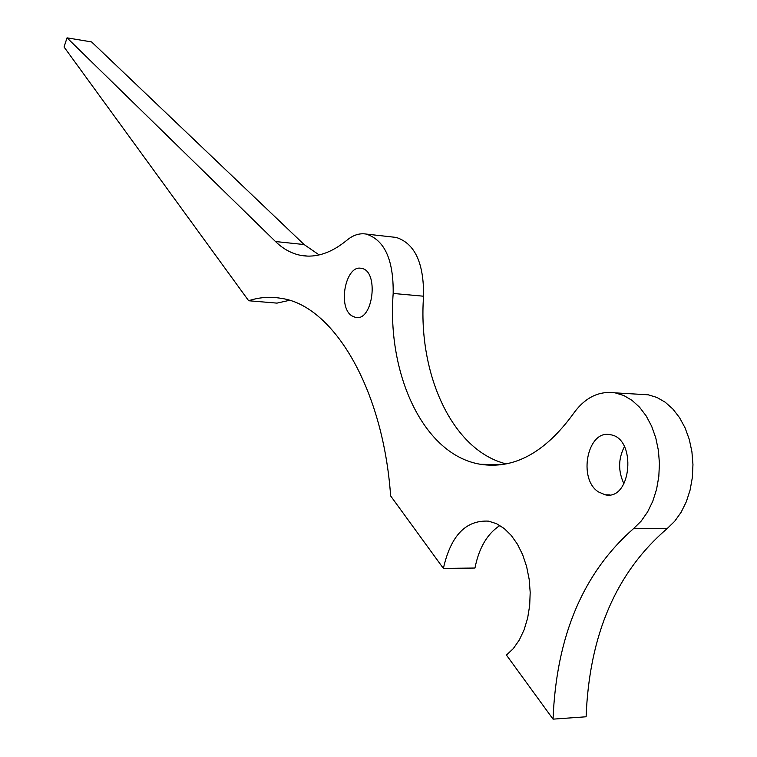 <?xml version="1.0" encoding="UTF-8"?>
<svg xmlns="http://www.w3.org/2000/svg" width="757" height="757" viewBox="0 0 757 757"><rect width="100%" height="100%" fill="white"/><g stroke="black" fill="none" stroke-linecap="round" stroke-linejoin="round"><path stroke-width="1.14" d="M351.787 315.82L355.449 317.41C373.163 321.943 379.371 270.296 361.307 268.366C345.75 264.411 337.329 306.869 351.787 315.82M248.656 300.747C259.301 297.236 270.145 296.432 281.197 298.353C332.323 305.222 382.919 386.657 390.631 495.901L443.384 568.403C450.765 535.672 465.829 519.927 488.568 521.147L496.516 523.683L504.153 528.471L511.221 535.398L517.476 544.255L522.671 554.758L526.617 566.567L529.162 579.266L530.193 592.4L529.682 605.505L527.638 618.109L524.128 629.748L519.302 640.015L513.331 648.56L506.452 655.089L553.055 719.15C556.319 636.173 583.212 572.604 633.751 528.433L641.17 521.109L647.585 511.95L652.78 501.238L656.565 489.334L658.808 476.617L659.432 463.521L658.41 450.481L655.789 437.934L651.673 426.305L646.204 415.962L639.57 407.219L632.019 400.339L623.796 395.514L615.167 392.864C598.702 390.65 584.707 397.68 573.172 413.965C544.87 452.781 513.88 469.539 480.203 464.249C423.683 454.891 386.922 374.743 393.176 293.451C393.602 259.84 384.622 240.045 366.237 234.074C359.594 232.976 353.15 235.03 346.895 240.234C331.311 253.008 316.057 258.071 301.144 255.44C291.719 253.661 283.165 249.025 275.491 241.53L67.042 37.85L64.042 47L248.656 300.747L276.986 303.122L289.382 300.34M598.38 491.889L605.165 494.804C631.698 501.115 636.978 437.764 610.17 434.707C587.621 429.351 577.591 478.679 598.38 491.889M319.161 254.929L304.115 244.549L91.588 41.919L67.042 37.85M506.187 463.899C452.033 450.453 417.722 373.731 423.57 296.214C423.939 262.972 414.798 243.375 396.157 237.424L393.489 237.121M553.055 719.15L586.117 716.775C589.258 634.868 616.283 572.131 667.191 528.556L674.648 521.327L681.101 512.3L686.325 501.74L690.119 489.997L692.352 477.459L692.958 464.543L691.907 451.683L689.249 439.315L685.066 427.837L679.531 417.627L672.831 408.998L665.204 402.204L656.906 397.434L648.191 394.794L639.873 394.312M443.384 568.403L474.961 568.034C478.963 547.907 487.271 533.732 499.904 525.5M624.421 446.621C618.195 458.818 618.043 471.214 623.957 483.799M633.751 528.433L667.191 528.556M393.176 293.451L423.57 296.214M275.491 241.53L304.115 244.549M615.167 392.864L648.191 394.794M480.203 464.249L500.349 464.817M366.237 234.074L396.157 237.424M301.144 255.44L307.73 256.103M355.449 317.41L357.001 317.533M605.165 494.804L609.707 494.889"/></g></svg>
